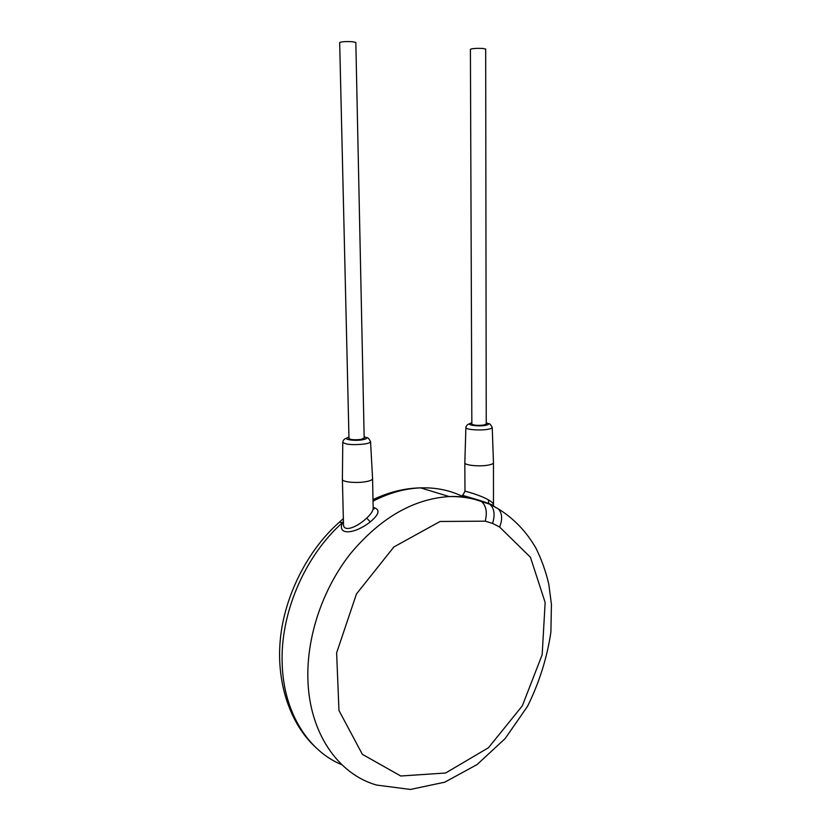 <?xml version="1.0" encoding="UTF-8"?>
<svg xmlns="http://www.w3.org/2000/svg" width="831" height="831" viewBox="0 0 831 831"><rect width="100%" height="100%" fill="white"/><g stroke="black" fill="none" stroke-linecap="round" stroke-linejoin="round"><path stroke-width="1.25" d="M492.575 523.395L485.231 521.172C487.496 511.958 486.093 505.29 481.045 501.186L478.916 500.189C469.505 497.343 459.585 496.138 449.145 496.564C413.287 498.901 380.401 517.931 350.474 553.654C322.854 588.649 306.597 636.328 307.896 679.301C309.257 732.776 338.103 774.243 376.63 785.066L410.4 789.45L444.793 782.179L477.056 764.582L505.144 738.582L527.519 706.35C539.309 682.5 547.099 657.778 550.891 632.162L551.42 604.272L548.803 584.286C545.822 571.416 541.511 559.346 535.87 548.045C526.439 531.622 513.922 518.565 498.33 508.873L498.33 508.873C502.215 513.153 502.662 519.209 499.639 527.062L492.575 523.395C495.245 514.856 494.341 508.468 489.864 504.251L464.041 495.91M338.02 523.405L339.339 522.221L342.517 522.626C336.815 535.455 354.235 534.51 370.294 521.878C379.487 514.119 380.442 509.278 373.15 507.377M498.226 508.821L495.245 507.139M341.905 764.769C307.989 750.881 283.672 712.24 282.208 664.364C279.974 613.538 304.748 556.136 342.517 522.626L343.421 521.172M343.494 524.018L343.504 524.403C343.234 532.069 355.824 528.267 366.7 518.108C371.041 514.015 373.192 510.691 373.161 508.136L372.579 478.729M342.393 479.269L342.393 479.445C342.164 482.032 356.676 483.424 365.941 481.658C370.335 480.837 372.548 479.819 372.579 478.594L370.543 441.562C367.177 435.693 367.634 438.695 364.155 436.836C368.008 437.864 367.354 438.851 362.212 439.838C352.998 441.354 341.115 438.945 348.958 437.199M342.777 442.134L342.393 479.445L343.483 523.717M360.81 439.454L364.175 438.124L355.834 42.474L352.199 41.685C345.447 41.405 341.271 41.695 339.671 42.537L348.989 438.519C350.537 439.765 354.484 440.077 360.81 439.454M483.611 425.077L486.239 424.018L485.678 49.071L482.884 48.437C476.36 48.198 472.195 48.489 470.408 49.309L471.842 424.122C473.535 425.337 477.461 425.649 483.611 425.077M464.841 462.68L464.83 462.846C464.539 465.298 479.695 466.793 488.275 465.111C491.734 464.467 493.469 463.646 493.469 462.67L492.222 427.404C489.054 421.722 489.521 424.662 486.239 422.865C489.698 423.768 489.324 424.62 485.127 425.42C476.61 426.843 464.01 424.454 471.831 422.937L468.082 424.34C466.804 425.181 466.066 426.272 465.89 427.591C465.609 429.554 479.539 430.728 487.433 429.378C490.622 428.848 492.222 428.194 492.222 427.404M464.976 491.266L464.976 491.235C464.685 490.976 479.404 494.809 488.316 499.763C491.796 501.882 493.521 503.503 493.479 504.625L493.604 505.528L488.846 503.544L488.316 499.763M495.172 507.045L488.846 503.544C475.997 498.766 459.377 494.881 462.909 495.11L464.976 491.235L464.83 462.846M485.231 521.172L440.087 521.473L393.873 546.964L356.468 593.947L336.628 652.844L338.965 710.495L362.358 754.319L400.76 776.009L445.634 773.007L488.472 747.734L522.304 705.872L542.165 654.766L545.146 602.475L530.448 557.269L499.639 527.062M373.026 501.176C389.022 492.918 404.905 488.483 420.673 487.87C436.67 487.361 451.306 490.55 464.56 497.426M370.294 521.878L366.7 518.108M348.958 437.168L345.073 438.789C343.712 439.651 342.943 440.825 342.767 442.289C345.613 444.627 352.822 445.198 364.425 444.034C368.476 443.37 370.522 442.549 370.543 441.562M465.89 427.446L464.83 462.836M498.33 508.873L489.864 504.251C482.302 501.062 480.36 501.145 481.045 501.186C470.959 497.904 460.322 496.367 449.145 496.564L420.673 487.87C404.77 488.171 388.877 492.087 372.994 499.628M343.359 518.534L339.339 522.221C306.587 551.036 283.838 597.915 280.192 640.794C276.391 683.955 290.725 723.874 314.627 746.383M373.171 508.292L374.158 508.988L373.161 508.177M493.479 504.479L493.469 462.805"/></g></svg>
